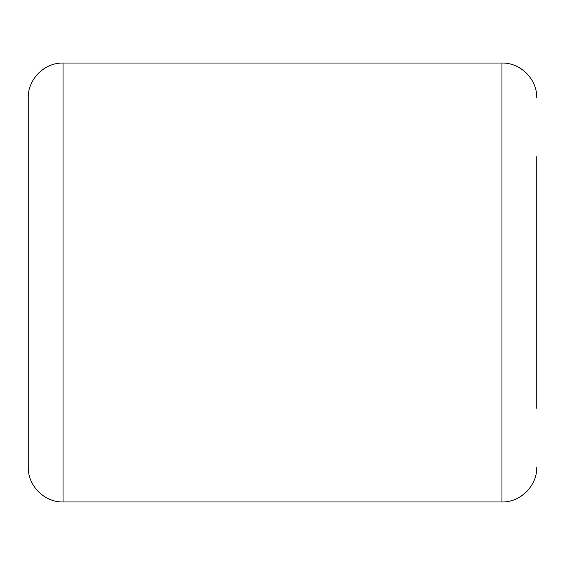 <?xml version="1.0" encoding="UTF-8"?>
<svg xmlns="http://www.w3.org/2000/svg" width="565" height="565" viewBox="0 0 565 565"><rect width="100%" height="100%" fill="white"/><g stroke="black" fill="none" stroke-linecap="round" stroke-linejoin="round"><path stroke-width="0.85" d="M536.75 156.71L536.75 282.5L536.75 156.71M28.25 408.29L28.25 97.837C27.77 79.241 44.451 62.56 63.04 63.04L63.04 501.96C44.451 502.44 27.77 485.759 28.25 467.163L28.25 156.71M536.75 408.29L536.75 282.5L536.75 408.29M63.04 501.96L501.96 501.96L501.96 63.04C520.549 62.56 537.23 79.241 536.75 97.837M501.96 63.04L63.04 63.04M501.96 501.96C520.549 502.44 537.23 485.759 536.75 467.163"/></g></svg>
